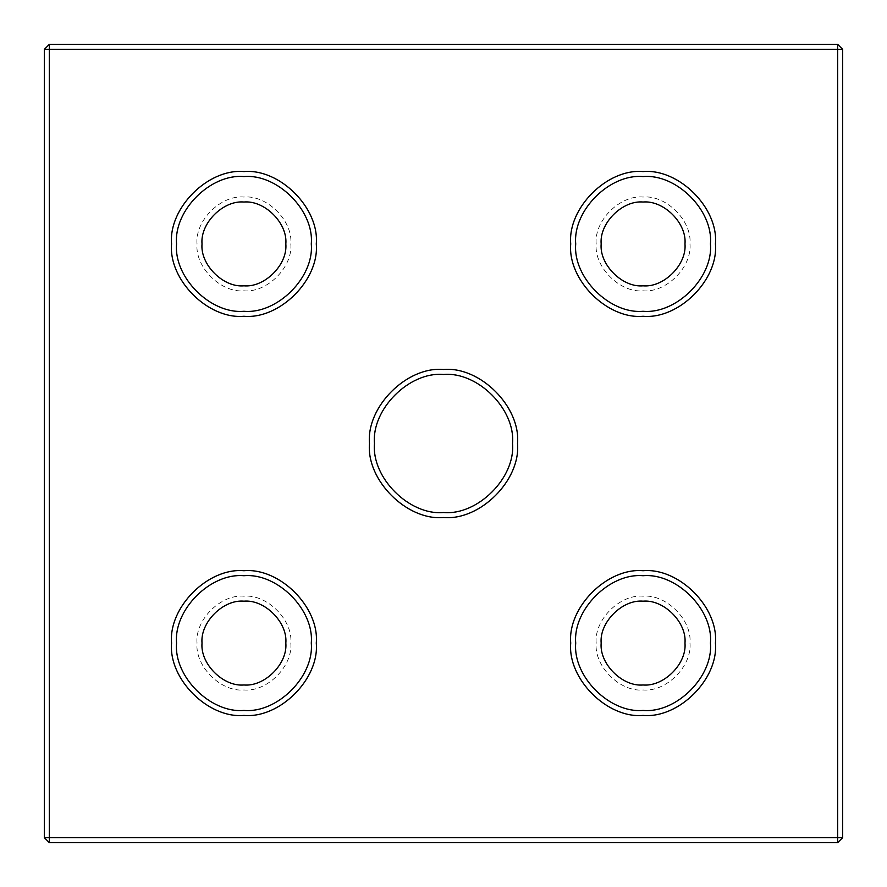 <?xml version="1.0" encoding="UTF-8"?>
<svg xmlns="http://www.w3.org/2000/svg" width="887" height="887" viewBox="0 0 887 887"><rect width="100%" height="100%" fill="white"/><g stroke="black" fill="none" stroke-linecap="round" stroke-linejoin="round"><path stroke-width="0.67" stroke-dasharray="4.43 3.33" d="M374.469 443.5C371.387 477.649 409.35 515.613 443.5 512.531C477.649 515.613 515.613 477.649 512.531 443.5C515.613 409.35 477.649 371.387 443.5 374.469C409.35 371.387 371.387 409.35 374.469 443.5M369.48 443.5C366.176 406.878 406.878 366.176 443.5 369.48C480.122 366.176 520.824 406.878 517.52 443.5C520.824 480.122 480.122 520.824 443.5 517.52C406.878 520.824 366.176 480.122 369.48 443.5M49.339 837.661L837.661 837.661L837.661 49.339L49.339 49.339L49.339 837.661L44.35 837.661L49.339 842.65L49.339 837.661M197.025 643.075C194.929 619.869 220.719 594.079 243.925 596.175C267.131 594.079 292.921 619.869 290.825 643.075C292.921 666.281 267.131 692.071 243.925 689.975C220.719 692.071 194.929 666.281 197.025 643.075M596.175 243.925C594.079 220.719 619.869 194.929 643.075 197.025C666.281 194.929 692.071 220.719 689.975 243.925C692.071 267.131 666.281 292.921 643.075 290.825C619.869 292.921 594.079 267.131 596.175 243.925M596.175 643.075C594.079 619.869 619.869 594.079 643.075 596.175C666.281 594.079 692.071 619.869 689.975 643.075C692.071 666.281 666.281 692.071 643.075 689.975C619.869 692.071 594.079 666.281 596.175 643.075M197.025 243.925C194.929 220.719 220.719 194.929 243.925 197.025C267.131 194.929 292.921 220.719 290.825 243.925C292.921 267.131 267.131 292.921 243.925 290.825C220.719 292.921 194.929 267.131 197.025 243.925M202.014 643.075C200.14 663.809 223.191 686.86 243.925 684.986C264.659 686.86 287.71 663.809 285.836 643.075C287.71 622.341 264.659 599.29 243.925 601.164C223.191 599.29 200.14 622.341 202.014 643.075M202.014 243.925C200.14 264.659 223.191 287.71 243.925 285.836C264.659 287.71 287.71 264.659 285.836 243.925C287.71 223.191 264.659 200.14 243.925 202.014C223.191 200.14 200.14 223.191 202.014 243.925M601.164 243.925C599.29 264.659 622.341 287.71 643.075 285.836C663.809 287.71 686.86 264.659 684.986 243.925C686.86 223.191 663.809 200.14 643.075 202.014C622.341 200.14 599.29 223.191 601.164 243.925M601.164 643.075C599.29 663.809 622.341 686.86 643.075 684.986C663.809 686.86 686.86 663.809 684.986 643.075C686.86 622.341 663.809 599.29 643.075 601.164C622.341 599.29 599.29 622.341 601.164 643.075M575.718 643.075C572.703 676.404 609.746 713.447 643.075 710.432C676.404 713.447 713.447 676.404 710.432 643.075C713.447 609.746 676.404 572.703 643.075 575.718C609.746 572.703 572.703 609.746 575.718 643.075M575.718 243.925C572.703 277.254 609.746 314.297 643.075 311.282C676.404 314.297 713.447 277.254 710.432 243.925C713.447 210.596 676.404 173.553 643.075 176.568C609.746 173.553 572.703 210.596 575.718 243.925M176.568 243.925C173.553 277.254 210.596 314.297 243.925 311.282C277.254 314.297 314.297 277.254 311.282 243.925C314.297 210.596 277.254 173.553 243.925 176.568C210.596 173.553 173.553 210.596 176.568 243.925M176.568 643.075C173.553 676.404 210.596 713.447 243.925 710.432C277.254 713.447 314.297 676.404 311.282 643.075C314.297 609.746 277.254 572.703 243.925 575.718C210.596 572.703 173.553 609.746 176.568 643.075M842.65 49.339L837.661 44.35L837.661 49.339L842.65 49.339L842.65 837.661L837.661 837.661L837.661 842.65L842.65 837.661M49.339 44.35L44.35 49.339L49.339 49.339L49.339 44.35L837.661 44.35M837.661 842.65L49.339 842.65M44.35 837.661L44.35 49.339"/><path stroke-width="1.33" d="M512.531 443.5C515.613 477.649 477.649 515.613 443.5 512.531C409.35 515.613 371.387 477.649 374.469 443.5C371.387 409.35 409.35 371.387 443.5 374.469C477.649 371.387 515.613 409.35 512.531 443.5M517.52 443.5C520.824 406.878 480.122 366.176 443.5 369.48C406.878 366.176 366.176 406.878 369.48 443.5C366.176 480.122 406.878 520.824 443.5 517.52C480.122 520.824 520.824 480.122 517.52 443.5M837.661 49.339L837.661 837.661L49.339 837.661L49.339 49.339L837.661 49.339L837.661 44.35L842.65 49.339L837.661 49.339M715.421 643.075C718.658 607.285 678.865 567.492 643.075 570.729C607.285 567.492 567.492 607.285 570.729 643.075C567.492 678.865 607.285 718.658 643.075 715.421C678.865 718.658 718.658 678.865 715.421 643.075M316.271 243.925C319.508 208.135 279.715 168.342 243.925 171.579C208.135 168.342 168.342 208.135 171.579 243.925C168.342 279.715 208.135 319.508 243.925 316.271C279.715 319.508 319.508 279.715 316.271 243.925M316.271 643.075C319.508 607.285 279.715 567.492 243.925 570.729C208.135 567.492 168.342 607.285 171.579 643.075C168.342 678.865 208.135 718.658 243.925 715.421C279.715 718.658 319.508 678.865 316.271 643.075M715.421 243.925C718.658 208.135 678.865 168.342 643.075 171.579C607.285 168.342 567.492 208.135 570.729 243.925C567.492 279.715 607.285 319.508 643.075 316.271C678.865 319.508 718.658 279.715 715.421 243.925M202.014 643.075C200.14 663.809 223.191 686.86 243.925 684.986C264.659 686.86 287.71 663.809 285.836 643.075C287.71 622.341 264.659 599.29 243.925 601.164C223.191 599.29 200.14 622.341 202.014 643.075M202.014 243.925C200.14 264.659 223.191 287.71 243.925 285.836C264.659 287.71 287.71 264.659 285.836 243.925C287.71 223.191 264.659 200.14 243.925 202.014C223.191 200.14 200.14 223.191 202.014 243.925M601.164 243.925C599.29 264.659 622.341 287.71 643.075 285.836C663.809 287.71 686.86 264.659 684.986 243.925C686.86 223.191 663.809 200.14 643.075 202.014C622.341 200.14 599.29 223.191 601.164 243.925M601.164 643.075C599.29 663.809 622.341 686.86 643.075 684.986C663.809 686.86 686.86 663.809 684.986 643.075C686.86 622.341 663.809 599.29 643.075 601.164C622.341 599.29 599.29 622.341 601.164 643.075M575.718 643.075C572.703 609.746 609.746 572.703 643.075 575.718C676.404 572.703 713.447 609.746 710.432 643.075C713.447 676.404 676.404 713.447 643.075 710.432C609.746 713.447 572.703 676.404 575.718 643.075M575.718 243.925C572.703 210.596 609.746 173.553 643.075 176.568C676.404 173.553 713.447 210.596 710.432 243.925C713.447 277.254 676.404 314.297 643.075 311.282C609.746 314.297 572.703 277.254 575.718 243.925M176.568 243.925C173.553 210.596 210.596 173.553 243.925 176.568C277.254 173.553 314.297 210.596 311.282 243.925C314.297 277.254 277.254 314.297 243.925 311.282C210.596 314.297 173.553 277.254 176.568 243.925M176.568 643.075C173.553 609.746 210.596 572.703 243.925 575.718C277.254 572.703 314.297 609.746 311.282 643.075C314.297 676.404 277.254 713.447 243.925 710.432C210.596 713.447 173.553 676.404 176.568 643.075M837.661 842.65L837.661 837.661L842.65 837.661L837.661 842.65L49.339 842.65L44.35 837.661L49.339 837.661L49.339 842.65M842.65 837.661L842.65 49.339M49.339 44.35L49.339 49.339L44.35 49.339L49.339 44.35L837.661 44.35M44.35 49.339L44.35 837.661"/></g></svg>

